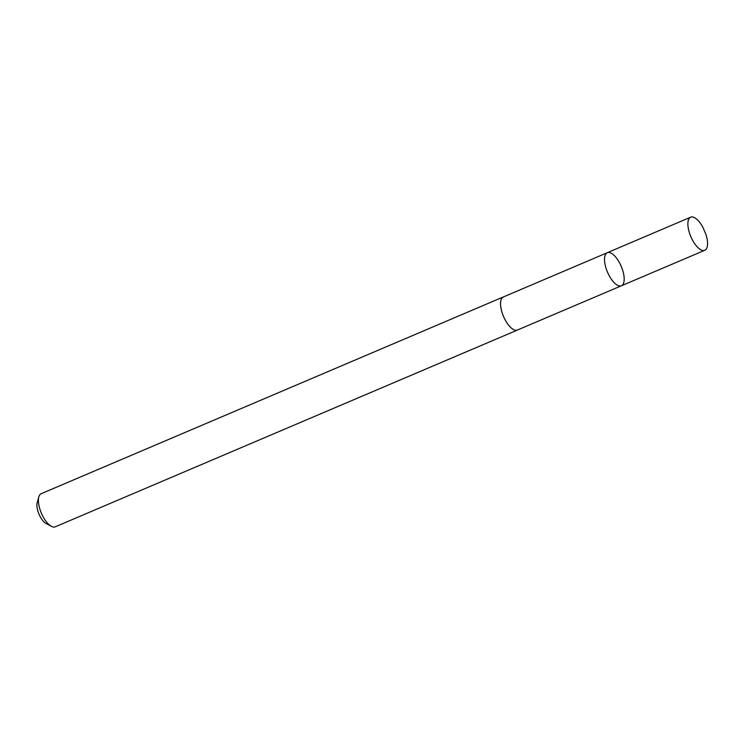 <?xml version="1.0" encoding="UTF-8"?>
<svg xmlns="http://www.w3.org/2000/svg" width="744" height="744" viewBox="0 0 744 744"><rect width="100%" height="100%" fill="white"/><g stroke="black" fill="none" stroke-linecap="round" stroke-linejoin="round"><path stroke-width="1.12" d="M517.759 329.89A17.996 7.459 -113.1 0 1 517.415 330.057A17.968 7.449 -113.1 0 1 504.962 319.483A17.968 7.449 -113.1 0 1 501.298 299.218A17.968 7.449 -113.1 0 1 503.335 296.977L607.318 252.69A17.977 7.459 66.9 0 0 607.495 272.155A17.977 7.459 66.9 0 0 621.398 285.78A17.977 7.459 66.9 0 0 623.435 283.529A17.977 7.459 66.9 0 0 619.771 263.255A17.977 7.459 66.9 0 0 607.318 252.69A17.977 7.459 66.9 0 0 607.495 272.155A17.977 7.459 66.9 0 0 621.398 285.78L704.763 250.3A17.996 7.459 -113.1 0 1 692.301 239.726A17.996 7.459 -113.1 0 1 688.628 219.443A17.996 7.459 -113.1 0 1 690.664 217.192A17.996 7.459 -113.1 0 1 702.931 227.385L705.917 234.397A17.996 7.459 -113.1 0 1 706.8 248.05A17.996 7.459 -113.1 0 1 704.763 250.3M621.398 285.78L517.406 330.038A17.996 7.459 -113.1 0 1 504.953 319.492A17.996 7.459 -113.1 0 1 501.289 299.2A17.996 7.459 -113.1 0 1 503.325 296.949A17.996 7.459 -113.1 0 1 503.679 296.828M517.415 330.057L55.279 526.808A17.996 7.459 -113.1 0 1 51.383 526.315A17.996 7.459 -113.1 0 1 41.376 513.174A17.996 7.459 -113.1 0 1 38.837 496.853A17.996 7.459 -113.1 0 1 39.153 495.95A17.996 7.459 -113.1 0 1 41.19 493.7L503.325 296.949M51.383 526.315L46.128 523.534A12.797 5.31 -113.1 0 1 39.004 514.178A12.797 5.31 -113.1 0 1 37.2 502.572L38.837 496.853M607.318 252.69L690.664 217.192"/></g></svg>
